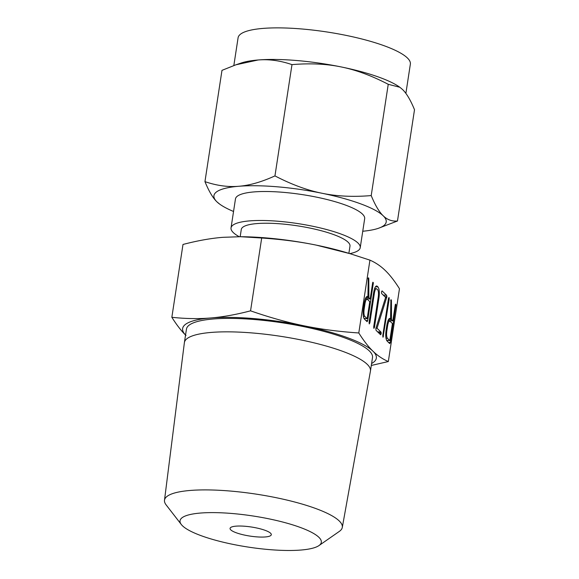 <?xml version="1.0" encoding="UTF-8"?>
<svg xmlns="http://www.w3.org/2000/svg" width="579" height="579" viewBox="0 0 579 579"><rect width="100%" height="100%" fill="white"/><g stroke="black" fill="none" stroke-linecap="round" stroke-linejoin="round"><path stroke-width="0.87" d="M382.958 337.195L382.813 335.429L388.458 298.561L389.037 297.497L389.182 299.263L383.045 337.224M375.865 328.431L385.628 297.411L381.655 293.56L381.474 291.867L382.06 290.897L386.634 295.326L386.873 296.781L377.03 328.235L381.004 332.085L381.185 333.786L380.598 334.756L376.032 330.327L375.865 328.431M376.828 288.892C375.829 288.277 375.018 289.666 374.396 293.061L369.836 322.865L369.257 323.929L369.113 322.163L373.658 292.496C374.577 287.466 375.771 285.375 377.24 286.236L378.007 286.974C379.303 288.878 379.629 292.438 378.992 297.657L374.454 327.33L373.875 328.394L373.73 326.636L378.29 296.824C378.709 293.3 378.478 290.904 377.602 289.645L376.43 288.682L374.613 288.53M376.647 285.932L377.24 286.236L376.053 286.135M364.285 302.882C365.226 297.867 366.435 295.833 367.911 296.781L368.258 277.84L368.801 278.731L368.859 297.693L370.176 298.974L372.586 283.225L372.862 282.234L373.368 282.726L367.694 320.636L367.093 321.685L364.43 319.101C363.113 317.285 362.78 313.738 363.424 308.484L364.285 302.882M367.281 296.462L367.911 296.781L366.659 296.68M388.321 361.549L399.467 288.726C394.574 280.96 389.848 274.895 385.296 270.516C380.765 266.094 375.641 262.634 369.93 260.137L358.792 332.968C363.677 340.727 368.403 346.799 372.956 351.178C377.494 355.6 382.61 359.06 388.321 361.549L371.305 365.458M386.924 324.797C387.872 319.789 389.081 317.755 390.557 318.696L390.897 299.763L391.44 300.646L391.505 319.615L392.823 320.889L395.233 305.14L395.5 304.149L396.014 304.641L390.34 342.551L389.739 343.6L387.076 341.024C385.759 339.2 385.419 335.661 386.07 330.406L386.924 324.797M389.928 318.378L390.557 318.696L389.305 318.595M181.336 524.531L166.13 504.895A89.933 19.795 8.7 0 1 164.494 500.242L184.383 342.667A94.109 20.714 8.7 0 1 184.397 342.544L186.46 329.104A94.109 20.714 8.7 0 1 254.919 319.565A94.109 20.714 8.7 0 1 372.507 357.576L370.451 371.016A94.109 20.714 8.7 0 1 370.43 371.132L342.29 527.447A89.933 19.795 8.7 0 1 339.337 531.399L318.957 545.584A71.456 15.727 -171.3 0 0 300.508 527.52A71.456 15.727 -171.3 0 0 232.034 513.493A71.456 15.727 -171.3 0 0 181.336 524.531A71.456 15.727 -171.3 0 0 269.336 549.601A71.456 15.727 -171.3 0 0 318.957 545.584M371.602 363.503A97.981 21.568 -171.3 0 0 372.956 351.178A97.981 21.568 -171.3 0 0 304.069 325.818A97.981 21.568 -171.3 0 0 253.913 318.588A97.981 21.568 -171.3 0 0 210.597 317.98A97.981 21.568 -171.3 0 0 185.548 335.031M184.397 342.544A94.109 20.714 8.7 0 1 252.864 333.005A94.109 20.714 8.7 0 1 370.451 371.016M186.011 335.494C181.466 331.13 176.747 325.058 171.847 317.292C185.555 318.768 198.474 319 210.597 317.98C222.698 317.017 236.015 314.636 250.555 310.836C269.553 317.444 287.394 322.438 304.069 325.818C320.708 329.248 338.947 331.629 358.792 332.968M164.494 500.242A89.933 19.795 8.7 0 1 229.935 491.014A89.933 19.795 8.7 0 1 342.29 527.447M369.93 260.137L350.027 253.682L316.416 245.156C299.777 241.732 281.539 239.344 261.694 238.012L240.574 236.71L222.944 237.318C210.85 238.28 197.533 240.661 182.993 244.461L171.847 317.292M261.694 238.012L250.555 310.836M240.574 236.71L242.355 236.731A97.981 21.568 8.7 0 1 266.253 237.926A97.981 21.568 8.7 0 1 316.416 245.156A97.981 21.568 8.7 0 1 346.799 252.712L350.027 253.682M256.128 536.82A20.858 4.589 8.7 0 1 230.066 528.395A20.858 4.589 8.7 0 1 245.235 526.282A20.858 4.589 8.7 0 1 271.298 534.707A20.858 4.589 8.7 0 1 256.128 536.82M240.176 236.702L241.284 229.479A54.983 12.101 8.7 0 1 281.278 223.907A54.983 12.101 8.7 0 1 349.984 246.118L348.876 253.334M239.221 236.695A65.355 14.388 8.7 0 1 231.028 227.916A65.355 14.388 8.7 0 1 278.571 221.287A65.355 14.388 8.7 0 1 360.232 247.682A65.355 14.388 8.7 0 1 349.803 253.616M360.232 247.682L364.669 218.71A65.355 14.388 -171.3 0 0 283.008 192.308A65.355 14.388 -171.3 0 0 235.465 198.937L231.028 227.916M219.651 204.097L216.937 201.847A87.139 19.179 -171.3 0 0 219.651 204.097A87.139 19.179 -171.3 0 0 233.547 211.48M405.879 93.4L410.359 64.146A87.139 19.179 -171.3 0 0 301.478 28.95A87.139 19.179 -171.3 0 0 238.085 37.787L233.844 65.514M235.885 64.805L241.24 62.995A87.139 19.179 8.7 0 1 258.133 59.984A87.139 19.179 8.7 0 1 296.651 60.52A87.139 19.179 8.7 0 1 341.263 66.954A87.139 19.179 8.7 0 1 399.807 87.255L388.241 84.302C371.761 75.726 356.107 69.943 341.263 66.954C326.469 63.878 310.04 63.104 291.982 64.624C280.207 60.6 268.924 59.058 258.133 59.984L235.885 64.805L221.981 70.356L204.952 181.632C216.727 185.656 228.01 187.198 238.809 186.272A87.139 19.179 -171.3 0 0 216.937 201.847C212.891 197.989 208.896 191.251 204.952 181.632M362.751 231.245A87.139 19.179 -171.3 0 0 378.217 228.365A87.139 19.179 -171.3 0 0 383.197 215.793C387.228 219.752 391.983 221.489 397.476 220.997L414.506 109.721C410.569 100.116 406.574 93.378 402.521 89.506L400.183 87.53M397.476 220.997L378.217 228.365M371.211 195.579C375.149 205.183 379.144 211.921 383.197 215.793A87.139 19.179 -171.3 0 0 321.931 193.241A87.139 19.179 -171.3 0 0 277.327 186.807A87.139 19.179 -171.3 0 0 238.809 186.272C249.556 185.439 261.607 181.98 274.953 175.9C291.432 184.469 307.087 190.252 321.931 193.241C336.725 196.317 353.154 197.099 371.211 195.579L388.241 84.302M274.953 175.9L291.982 64.624M366.558 296.759L368.012 296.882M368.193 277.978L368.751 278.021M367.991 278.665L368.801 278.731M365.986 297.454L368.859 297.693M365.407 298.576L370.176 298.974M372.695 282.668L373.368 282.726M372.492 283.833L373.31 283.905M365.856 320.484L367.694 320.636M363.952 318.421L367.166 318.689L369.771 301.637L367.441 299.379L365.226 299.017M363.351 316.308L364.828 316.431L367.166 318.689M363.33 309.157L364.14 309.222C363.706 312.798 363.93 315.2 364.828 316.431M364.191 303.461L365.009 303.534L364.14 309.222M367.441 299.379C366.449 298.771 365.639 300.154 365.009 303.534M375.489 286.764L378.007 286.974M378.174 297.592L378.992 297.657M373.665 327.265L374.454 327.33M373.578 292.988L374.396 293.061M369.047 322.8L369.836 322.865M383.175 295.037L386.634 295.326M384.796 296.607L386.873 296.781M385.303 297.092L386.794 297.222M385.498 297.28L386.765 297.389M385.607 297.505L386.678 297.592M375.952 328.148L377.03 328.235M377.544 331.796L381.004 332.085M378.261 332.484L381.228 332.737M379.455 333.642L381.185 333.786M388.56 298.026L389.233 298.084M388.364 299.191L389.182 299.263M382.755 336.059L383.537 336.124M389.204 318.674L390.659 318.797M390.839 299.893L391.39 299.944M390.637 300.581L391.44 300.646M388.632 319.369L391.505 319.615M388.046 320.491L392.823 320.889M395.341 304.583L396.014 304.641M395.139 305.755L395.956 305.821M388.502 342.399L390.34 342.551M386.598 340.336L389.805 340.604L392.417 323.552L390.087 321.302L387.872 320.94M385.99 338.223L387.474 338.346L389.805 340.604M385.976 331.072L386.786 331.145C386.345 334.713 386.577 337.116 387.474 338.346M386.837 325.376L387.655 325.449L386.786 331.145M390.087 321.302C389.088 320.686 388.277 322.069 387.655 325.449"/></g></svg>
